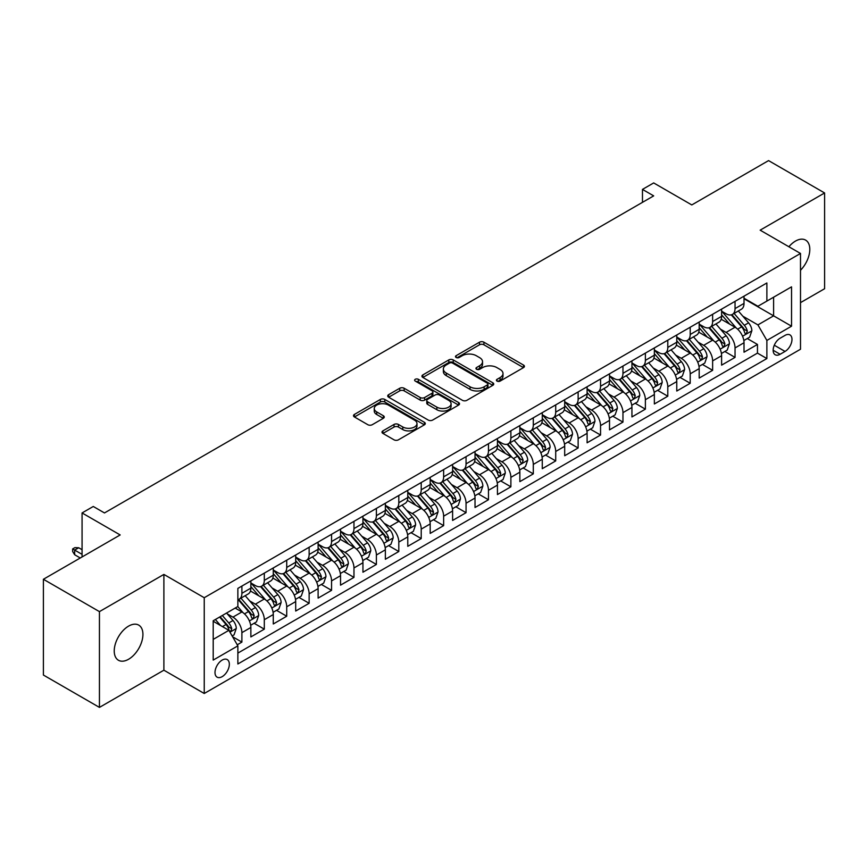 <?xml version="1.0" encoding="UTF-8"?>
<svg xmlns="http://www.w3.org/2000/svg" width="868" height="868" viewBox="0 0 868 868"><rect width="100%" height="100%" fill="white"/><g stroke="black" fill="none" stroke-linecap="round" stroke-linejoin="round"><path stroke-width="1.3" d="M497.049 381.106A2.181 1.259 0 0 0 500.131 381.106L523.512 367.609A3.114 1.801 0 0 0 524.424 366.339A3.114 1.801 0 0 0 523.512 365.07L483.91 342.198A3.114 1.801 0 0 0 479.505 342.198L456.123 355.696A2.181 1.259 0 0 0 455.494 356.585A2.181 1.259 0 0 0 456.123 357.475A2.181 1.259 0 0 0 459.205 357.475L462.232 355.728A9.96 5.75 0 0 1 476.315 355.728L479.613 357.638A9.96 5.75 0 0 1 482.532 361.696A9.96 5.75 0 0 1 479.613 365.764L476.586 367.511A2.181 1.259 0 0 0 475.957 368.401A2.181 1.259 0 0 0 476.586 369.291A2.181 1.259 0 0 0 479.668 369.291L482.695 367.544A9.96 5.75 0 0 1 496.778 367.544L500.076 369.453A9.96 5.75 0 0 1 502.995 373.511A9.96 5.75 0 0 1 500.076 377.58L497.049 379.327A2.181 1.259 0 0 0 496.409 380.217A2.181 1.259 0 0 0 497.049 381.106L497.049 379.327M128.583 659.257A20.29 11.718 120 0 0 141.831 641.376A20.29 11.718 120 0 0 138.728 625.112A20.29 11.718 120 0 0 128.583 626.121A20.29 11.718 120 0 0 115.325 644.002A20.29 11.718 120 0 0 118.439 660.255A20.29 11.718 120 0 0 128.583 659.257M800.502 270.263A20.29 11.718 120 0 0 805.602 240.1A20.29 11.718 120 0 0 795.457 241.098A20.29 11.718 120 0 0 788.882 246.751M222.165 676.66A10.145 5.859 120 0 0 228.794 667.72A10.145 5.859 120 0 0 227.242 659.593A10.145 5.859 120 0 0 222.165 660.092A10.145 5.859 120 0 0 215.546 669.033A10.145 5.859 120 0 0 217.098 677.159A10.145 5.859 120 0 0 222.165 676.66M382.907 430.875A3.114 1.801 0 0 0 381.996 432.145A3.114 1.801 0 0 0 382.907 433.414L394.029 439.826A3.114 1.801 0 0 0 398.423 439.826L424.387 424.832A3.114 1.801 0 0 0 425.298 423.562A3.114 1.801 0 0 0 424.387 422.293L384.784 399.432A3.114 1.801 0 0 0 380.379 399.432L354.415 414.416A3.114 1.801 0 0 0 353.504 415.685A3.114 1.801 0 0 0 354.415 416.955L367.837 424.712A3.114 1.801 0 0 0 372.242 424.712L383.352 418.289A3.114 1.801 0 0 0 384.264 417.02A3.114 1.801 0 0 0 383.352 415.75L376.701 411.909A8.322 4.807 0 0 1 374.26 408.513A8.322 4.807 0 0 1 379.392 404.076A8.322 4.807 0 0 1 388.473 405.117L414.546 420.166A8.322 4.807 0 0 1 416.976 423.562A8.322 4.807 0 0 1 411.844 428A8.322 4.807 0 0 1 402.774 426.958L398.423 424.452A3.114 1.801 0 0 0 394.029 424.452L382.907 430.875L382.907 433.414M800.502 302.639L824.6 288.729L824.6 192.956L768.56 160.602L691.785 204.935L653.68 182.931L642.472 189.398L653.68 195.875L104.485 512.945L93.277 506.478L82.069 512.945L82.069 556.941M99.44 611.625L99.44 707.398L163.889 670.194L163.889 574.421L99.44 611.625L43.4 579.271L120.175 534.948L82.069 512.945M163.889 574.421L204.24 597.716L800.502 253.456L800.502 349.229L204.24 693.489L204.24 597.716M824.6 192.956L760.151 230.161L800.502 253.456M462.449 400.322A3.114 1.801 0 0 0 466.854 400.322L492.818 385.327A3.114 1.801 0 0 0 493.729 384.057A3.114 1.801 0 0 0 492.818 382.788L453.215 359.927A3.114 1.801 0 0 0 448.81 359.927L422.846 374.911A3.114 1.801 0 0 0 421.935 376.18A3.114 1.801 0 0 0 422.846 377.45L462.449 400.322M416.13 381.573A2.181 1.259 0 0 1 418.333 381.887L458.564 405.106L432.644 420.069A3.114 1.801 0 0 1 428.239 420.069L388.636 397.208L388.636 394.669A3.114 1.801 0 0 0 387.725 395.938A3.114 1.801 0 0 0 388.636 397.208M388.636 394.669L399.747 388.246A3.114 1.801 0 0 1 404.141 388.246L420.21 397.522A3.114 1.801 0 0 0 424.604 397.522L431.982 393.269A3.114 1.801 0 0 0 432.893 392A3.114 1.801 0 0 0 431.982 390.73L415.251 381.074A2.181 1.259 0 0 1 414.622 380.184A2.181 1.259 0 0 1 415.967 379.023A2.181 1.259 0 0 1 418.333 379.294L458.597 402.546A3.114 1.801 0 0 1 459.508 403.815A3.114 1.801 0 0 1 458.597 405.085L458.597 402.546M99.44 707.398L43.4 675.044L43.4 579.271M237.246 644.794L241.89 642.103L232.591 636.732M227.297 613.882L232.928 617.126A12.684 7.324 60 0 1 241.89 632.653L250.863 627.477L250.863 636.928L264.306 629.159L254.107 623.278M249.713 600.938L255.344 604.182A12.684 7.324 60 0 1 264.306 619.719L273.279 614.533L273.279 623.984L286.722 616.226L276.523 610.334M272.129 587.994L277.76 591.238A12.684 7.324 60 0 1 286.722 606.775L295.695 601.6L295.695 611.039L309.138 603.282L298.939 597.39M294.545 575.05L300.176 578.305A12.684 7.324 60 0 1 309.138 593.831L318.111 588.656L318.111 598.106L331.554 590.338L321.355 584.446M316.961 562.106L322.592 565.361A12.684 7.324 60 0 1 331.554 580.887L340.527 575.712L340.527 585.162L353.97 577.394L343.771 571.502M339.377 549.173L345.008 552.417A12.684 7.324 60 0 1 353.97 567.943L362.943 562.768L362.943 572.218L376.386 564.45L366.188 558.569M361.793 536.229L367.424 539.473A12.684 7.324 60 0 1 376.386 555.01L385.359 549.835L385.359 559.274L398.803 551.516L388.604 545.625M384.209 523.285L389.841 526.529A12.684 7.324 60 0 1 398.803 542.066L407.776 536.891L407.776 546.33L421.219 538.572L411.02 532.681M406.625 510.341L412.257 513.596A12.684 7.324 60 0 1 421.219 529.122L430.192 523.947L430.192 533.397L443.635 525.628L433.436 519.737M429.042 497.397L434.673 500.652A12.684 7.324 60 0 1 443.635 516.178L452.608 511.002L452.608 520.453L466.051 512.684L455.852 506.793M451.458 484.463L457.089 487.707A12.684 7.324 60 0 1 466.051 503.234L475.024 498.058L475.024 507.509L488.467 499.74L478.268 493.859M473.874 471.519L479.505 474.763A12.684 7.324 60 0 1 488.467 490.301L497.44 485.125L497.44 494.565L510.883 486.807L500.684 480.915M496.29 458.575L501.921 461.83A12.684 7.324 60 0 1 510.883 477.357L519.856 472.181L519.856 481.631L533.299 473.863L523.1 467.971M518.706 445.631L524.337 448.886A12.684 7.324 60 0 1 533.299 464.413L542.272 459.237L542.272 468.687L555.715 460.919L545.516 455.027M541.122 432.687L546.753 435.942A12.684 7.324 60 0 1 555.715 451.469L564.688 446.293L564.688 455.743L578.131 447.975L567.932 442.094M563.538 419.754L569.169 422.998A12.684 7.324 60 0 1 578.131 438.535L587.104 433.349L587.104 442.799L600.548 435.031L590.349 429.15M585.954 406.81L591.585 410.054A12.684 7.324 60 0 1 600.548 425.591L609.52 420.416L609.52 429.855L622.964 422.098L612.765 416.206M608.37 393.866L614.001 397.121A12.684 7.324 60 0 1 622.964 412.647L631.937 407.472L631.937 416.922L645.38 409.154L635.181 403.262M630.786 380.922L636.418 384.177A12.684 7.324 60 0 1 645.38 399.703L654.353 394.528L654.353 403.978L667.796 396.209L657.597 390.318M653.203 367.978L658.834 371.233A12.684 7.324 60 0 1 667.796 386.759L676.769 381.584L676.769 391.034L690.212 383.265L680.013 377.385M675.619 355.045L681.25 358.289A12.684 7.324 60 0 1 690.212 373.826L699.185 368.64L699.185 378.09L712.628 370.321L702.429 364.441M698.035 342.101L703.666 345.345A12.684 7.324 60 0 1 712.628 360.882L721.601 355.706L721.601 365.146L735.044 357.388L735.044 347.938A12.684 7.324 -120 0 0 726.082 332.411L720.451 329.156M724.845 351.497L735.044 357.388M250.863 627.477A12.684 7.324 -120 0 0 241.89 611.951L235.174 608.067M273.279 614.533A12.684 7.324 -120 0 0 264.306 599.007L250.451 591M295.695 601.6A12.684 7.324 -120 0 0 286.722 586.063L272.867 578.066M318.111 588.656A12.684 7.324 -120 0 0 309.138 573.13L295.283 565.122M340.527 575.712A12.684 7.324 -120 0 0 331.554 560.185L317.699 552.178M362.943 562.768A12.684 7.324 -120 0 0 353.97 547.241L340.115 539.234M385.359 549.835A12.684 7.324 -120 0 0 376.386 534.297L362.531 526.29M407.776 536.891A12.684 7.324 -120 0 0 398.803 521.353L384.947 513.357M430.192 523.947A12.684 7.324 -120 0 0 421.219 508.42L407.363 500.413M452.608 511.002A12.684 7.324 -120 0 0 443.635 495.476L429.779 487.469M475.024 498.058A12.684 7.324 -120 0 0 466.051 482.532L452.195 474.525M497.44 485.125A12.684 7.324 -120 0 0 488.467 469.588L474.612 461.592M519.856 472.181A12.684 7.324 -120 0 0 510.883 456.644L497.028 448.647M542.272 459.237A12.684 7.324 -120 0 0 533.299 443.711L519.444 435.703M564.688 446.293A12.684 7.324 -120 0 0 555.715 430.767L541.86 422.759M587.104 433.349A12.684 7.324 -120 0 0 578.131 417.823L564.276 409.815M609.52 420.416A12.684 7.324 -120 0 0 600.548 404.879L586.692 396.882M631.937 407.472A12.684 7.324 -120 0 0 622.964 391.935L609.108 383.938M654.353 394.528A12.684 7.324 -120 0 0 645.38 379.001L631.524 370.994M676.769 381.584A12.684 7.324 -120 0 0 667.796 366.057L653.94 358.05M699.185 368.64A12.684 7.324 -120 0 0 690.212 353.113L676.356 345.106M721.601 355.706A12.684 7.324 -120 0 0 712.628 340.169L698.773 332.173M785.041 335.384L780.104 338.227A9.83 5.675 120 0 0 773.681 346.896A9.83 5.675 120 0 0 775.189 354.762A9.83 5.675 120 0 0 780.104 354.274L785.041 351.431A9.83 5.675 120 0 0 791.453 342.773A9.83 5.675 120 0 0 789.945 334.896A9.83 5.675 120 0 0 785.041 335.384M213.202 639.39L228.892 630.331L237.865 645.857L237.865 663.977L766.878 358.549L766.878 340.43L757.916 324.903L742.867 316.212M237.865 645.857L213.202 660.092L213.202 620.75L237.865 606.515L237.865 588.395L766.878 282.968L766.878 301.087L791.54 286.852L791.54 326.194L766.878 340.43M250.863 582.96L255.344 585.553A12.684 7.324 60 0 0 261.68 586.171L270.653 580.996A12.684 7.324 -120 0 0 273.279 575.191L273.279 567.943M273.279 570.016L277.76 572.609A12.684 7.324 60 0 0 284.096 573.238L293.069 568.063A12.684 7.324 -120 0 0 295.695 562.258L295.695 555.01M295.695 557.072L300.176 559.665A12.684 7.324 60 0 0 306.512 560.294L315.485 555.119A12.684 7.324 -120 0 0 318.111 549.314L318.111 542.066M318.111 544.138L322.592 546.721A12.684 7.324 60 0 0 328.929 547.35L337.902 542.174A12.684 7.324 -120 0 0 340.527 536.37L340.527 529.122M340.527 531.194L345.008 533.777A12.684 7.324 60 0 0 351.345 534.406L360.318 529.23A12.684 7.324 -120 0 0 362.943 523.426L362.943 516.178M362.943 518.25L367.424 520.843A12.684 7.324 60 0 0 373.761 521.473L382.734 516.286A12.684 7.324 -120 0 0 385.359 510.482L385.359 503.234M385.359 505.306L389.841 507.899A12.684 7.324 60 0 0 396.177 508.529L405.15 503.353A12.684 7.324 -120 0 0 407.776 497.548L407.776 490.301M407.776 492.362L412.257 494.955A12.684 7.324 60 0 0 418.593 495.585L427.566 490.409A12.684 7.324 -120 0 0 430.192 484.604L430.192 477.357M430.192 479.429L434.673 482.011A12.684 7.324 60 0 0 441.009 482.641L449.982 477.465A12.684 7.324 -120 0 0 452.608 471.66L452.608 464.413M452.608 466.485L457.089 469.067A12.684 7.324 60 0 0 463.425 469.696L472.398 464.521A12.684 7.324 -120 0 0 475.024 458.716L475.024 451.469M475.024 453.541L479.505 456.134A12.684 7.324 60 0 0 485.841 456.763L494.814 451.577A12.684 7.324 -120 0 0 497.44 445.772L497.44 438.524M497.44 440.597L501.921 443.19A12.684 7.324 60 0 0 508.257 443.819L517.23 438.644A12.684 7.324 -120 0 0 519.856 432.839L519.856 425.591M519.856 427.664L524.337 430.246A12.684 7.324 60 0 0 530.673 430.875L539.646 425.7A12.684 7.324 -120 0 0 542.272 419.895L542.272 412.647M542.272 414.72L546.753 417.302A12.684 7.324 60 0 0 553.09 417.931L562.063 412.756A12.684 7.324 -120 0 0 564.688 406.951L564.688 399.703M564.688 401.776L569.169 404.358A12.684 7.324 60 0 0 575.506 404.987L584.479 399.812A12.684 7.324 -120 0 0 587.104 394.007L587.104 386.759M587.104 388.831L591.585 391.425A12.684 7.324 60 0 0 597.922 392.054L606.895 386.868A12.684 7.324 -120 0 0 609.52 381.063L609.52 373.815M609.52 375.887L614.001 378.481A12.684 7.324 60 0 0 620.338 379.11L629.311 373.934A12.684 7.324 -120 0 0 631.937 368.13L631.937 360.882M631.937 362.954L636.418 365.536A12.684 7.324 60 0 0 642.754 366.166L651.727 360.99A12.684 7.324 -120 0 0 654.353 355.186L654.353 347.938M654.353 350.01L658.834 352.592A12.684 7.324 60 0 0 665.17 353.222L674.143 348.046A12.684 7.324 -120 0 0 676.769 342.242L676.769 334.994M676.769 337.066L681.25 339.659A12.684 7.324 60 0 0 687.586 340.278L696.559 335.102A12.684 7.324 -120 0 0 699.185 329.298L699.185 322.05M699.185 324.122L703.666 326.715A12.684 7.324 60 0 0 710.002 327.344L718.975 322.169A12.684 7.324 -120 0 0 721.601 316.353L721.601 309.116M237.865 653.105L757.46 353.113L757.46 344.444L744.017 352.213L744.017 342.762A12.684 7.324 -120 0 0 735.044 327.225L721.189 319.229M721.601 311.178L726.082 313.771A12.684 7.324 -120 0 0 732.418 314.4A12.684 7.324 -120 0 0 735.044 308.596L735.044 301.348M732.418 314.4L741.391 309.225A12.684 7.324 -120 0 0 744.017 303.42L744.017 296.172M241.89 586.063L241.89 593.311A12.684 7.324 60 0 1 239.264 599.115A12.684 7.324 60 0 1 237.865 599.636M239.264 599.115L248.237 593.94A12.684 7.324 -120 0 0 250.863 588.135L250.863 580.887M264.306 573.119L264.306 580.366A12.684 7.324 60 0 1 261.68 586.171M286.722 560.185L286.722 567.433A12.684 7.324 60 0 1 284.096 573.238M309.138 547.241L309.138 554.489A12.684 7.324 60 0 1 306.512 560.294M331.554 534.297L331.554 541.545A12.684 7.324 60 0 1 328.929 547.35M353.97 521.353L353.97 528.601A12.684 7.324 60 0 1 351.345 534.406M376.386 508.42L376.386 515.657A12.684 7.324 60 0 1 373.761 521.473M398.803 495.476L398.803 502.724A12.684 7.324 60 0 1 396.177 508.529M421.219 482.532L421.219 489.78A12.684 7.324 60 0 1 418.593 495.585M443.635 469.588L443.635 476.836A12.684 7.324 60 0 1 441.009 482.641M466.051 456.644L466.051 463.892A12.684 7.324 60 0 1 463.425 469.696M488.467 443.711L488.467 450.959A12.684 7.324 60 0 1 485.841 456.763M510.883 430.767L510.883 438.014A12.684 7.324 60 0 1 508.257 443.819M533.299 417.823L533.299 425.07A12.684 7.324 60 0 1 530.673 430.875M555.715 404.879L555.715 412.126A12.684 7.324 60 0 1 553.09 417.931M578.131 391.935L578.131 399.182A12.684 7.324 60 0 1 575.506 404.987M600.548 379.001L600.548 386.249A12.684 7.324 60 0 1 597.922 392.054M622.964 366.057L622.964 373.305A12.684 7.324 60 0 1 620.338 379.11M645.38 353.113L645.38 360.361A12.684 7.324 60 0 1 642.754 366.166M667.796 340.169L667.796 347.417A12.684 7.324 60 0 1 665.17 353.222M690.212 327.225L690.212 334.473A12.684 7.324 60 0 1 687.586 340.278M712.628 314.292L712.628 321.54A12.684 7.324 60 0 1 710.002 327.344M712.628 360.882L712.628 370.321M690.212 373.826L690.212 383.265M667.796 386.759L667.796 396.209M645.38 399.703L645.38 409.154M622.964 412.647L622.964 422.098M600.548 425.591L600.548 435.031M578.131 438.535L578.131 447.975M555.715 451.469L555.715 460.919M533.299 464.413L533.299 473.863M510.883 477.357L510.883 486.807M488.467 490.301L488.467 499.74M466.051 503.234L466.051 512.684M443.635 516.178L443.635 525.628M421.219 529.122L421.219 538.572M398.803 542.066L398.803 551.516M376.386 555.01L376.386 564.45M353.97 567.943L353.97 577.394M331.554 580.887L331.554 590.338M309.138 593.831L309.138 603.282M286.722 606.775L286.722 616.226M264.306 619.719L264.306 629.159M241.89 632.653L241.89 642.103M228.892 630.331L213.202 621.271M757.916 324.903L773.605 315.844L773.605 297.203L791.54 286.852M744.017 298.755L791.54 326.194M744.017 298.245L757.916 306.263L766.878 301.087M163.889 670.194L204.24 693.489M642.472 189.398L642.472 202.342M747.261 338.553L757.46 344.444M757.46 353.113L766.878 358.549M497.917 381.41L500.076 380.173A9.96 5.75 0 0 0 502.995 376.104L502.995 373.511M482.532 361.696L482.532 364.289A9.96 5.75 0 0 1 479.613 368.358L477.465 369.594M523.469 367.631L483.91 344.791A3.114 1.801 0 0 0 479.505 344.791L457.002 357.79M492.774 385.349L453.215 362.509A3.114 1.801 0 0 0 448.81 362.509L422.89 377.471M487.317 384.947A2.181 1.259 0 0 0 487.957 384.057A2.181 1.259 0 0 0 487.317 383.168L452.553 363.095A2.181 1.259 0 0 0 449.472 363.095L446.282 364.94A9.96 5.75 0 0 0 443.364 369.009A9.96 5.75 0 0 0 446.282 373.066L470.044 386.792A9.96 5.75 0 0 0 484.127 386.792L487.317 384.947L487.317 387.54A2.181 1.259 0 0 0 487.957 386.651L487.957 384.057M443.364 369.009L443.364 371.591A9.96 5.75 0 0 0 446.282 375.66L446.282 373.066M487.317 387.54L484.127 389.374A9.96 5.75 0 0 1 470.044 389.374L446.282 375.66M388.68 397.229L399.747 390.839L399.747 388.246M432.893 392L432.893 394.582A3.114 1.801 0 0 1 431.982 395.851L424.604 400.115A3.114 1.801 0 0 1 420.21 400.115L404.141 390.839A3.114 1.801 0 0 0 399.747 390.839M436.875 407.146A8.322 4.807 0 0 0 445.946 408.188A8.322 4.807 0 0 0 451.089 403.75A8.322 4.807 0 0 0 448.647 400.354L439.458 395.048A3.114 1.801 0 0 0 435.063 395.048L427.685 399.302A3.114 1.801 0 0 0 426.774 400.571A3.114 1.801 0 0 0 427.685 401.841L436.875 407.146L436.875 409.739A8.322 4.807 0 0 0 445.946 410.781A8.322 4.807 0 0 0 451.089 406.332L451.089 403.75M426.774 400.571L426.774 403.164A3.114 1.801 0 0 0 427.685 404.434L427.685 401.841M436.875 409.739L427.685 404.434M416.976 423.562L416.976 426.155A8.322 4.807 0 0 1 411.844 430.593A8.322 4.807 0 0 1 402.774 429.551L398.423 427.045A3.114 1.801 0 0 0 394.029 427.045L382.951 433.436M374.26 408.513L374.26 411.096A8.322 4.807 0 0 0 376.701 414.503L376.701 411.909M383.309 418.322L376.701 414.503M424.344 424.864L384.784 402.014A3.114 1.801 0 0 0 380.379 402.014L354.459 416.987M743.822 340.538L749.616 337.196L751.862 330.719A8.398 4.85 -120 0 0 748.585 322.842L738.342 310.983M736.292 328.05L724.151 313.988A24.25 13.996 -120 0 0 721.601 311.319M729.63 324.1L722.838 316.234A20.127 11.62 -120 0 0 721.601 314.889M731.279 314.856L741.641 326.845A8.398 4.85 60 0 1 744.635 332.639L745.243 333.627L746.382 333.475L747.326 331.088A8.398 4.85 -120 0 0 744.332 325.294L734.089 313.435M731.887 314.661L743.019 327.551A4.275 2.474 60 0 1 744.093 329.222L747.326 331.088M721.406 353.482L727.2 350.14L729.445 343.663A8.398 4.85 -120 0 0 726.169 335.775L715.926 323.916M713.876 340.994L701.735 326.932A24.25 13.996 -120 0 0 699.185 324.263M707.214 337.044L700.422 329.178A20.127 11.62 -120 0 0 699.185 327.822M708.863 327.8L719.225 339.789A8.398 4.85 60 0 1 722.219 345.572L722.827 346.571L723.966 346.408L724.91 344.021A8.398 4.85 -120 0 0 721.916 338.238L711.673 326.379M709.471 327.605L720.603 340.484A4.275 2.474 60 0 1 721.677 342.166L724.91 344.021M698.99 366.426L704.783 363.084L707.029 356.607A8.398 4.85 -120 0 0 703.753 348.719L693.51 336.86M691.46 353.938L679.318 339.865A24.25 13.996 -120 0 0 676.769 337.207M684.798 349.988L678.006 342.122A20.127 11.62 -120 0 0 676.769 340.766M686.447 340.733L696.809 352.733A8.398 4.85 60 0 1 699.803 358.517L700.411 359.515L701.55 359.352L702.494 356.965A8.398 4.85 -120 0 0 699.5 351.182L689.257 339.323M687.055 340.538L698.187 353.428A4.275 2.474 60 0 1 699.261 355.099L702.494 356.965M676.573 379.37L682.367 376.018L684.613 369.551A8.398 4.85 -120 0 0 681.337 361.663L671.094 349.804M669.044 366.871L656.902 352.809A24.25 13.996 -120 0 0 654.353 350.151M662.382 362.933L655.59 355.066A20.127 11.62 -120 0 0 654.353 353.71M664.031 353.677L674.393 365.678A8.398 4.85 60 0 1 677.387 371.461L677.995 372.459L679.134 372.296L680.078 369.909A8.398 4.85 -120 0 0 677.083 364.126L666.841 352.267M664.638 353.482L675.771 366.372A4.275 2.474 60 0 1 676.845 368.043L680.078 369.909M654.157 392.303L659.951 388.962L662.197 382.495A8.398 4.85 -120 0 0 658.92 374.607L648.678 362.748M646.627 379.815L634.486 365.754A24.25 13.996 -120 0 0 631.937 363.084M639.966 375.866L633.173 368.01A20.127 11.62 -120 0 0 631.937 366.654M641.615 366.621L651.976 378.611A8.398 4.85 60 0 1 654.971 384.405L655.579 385.403L656.718 385.24L657.662 382.853A8.398 4.85 -120 0 0 654.667 377.059L644.425 365.2M642.222 366.426L653.354 379.316A4.275 2.474 60 0 1 654.429 380.987L657.662 382.853M631.741 405.248L637.535 401.906L639.781 395.428A8.398 4.85 -120 0 0 636.504 387.54L626.262 375.692M624.211 392.759L612.07 378.698A24.25 13.996 -120 0 0 609.52 376.028M617.549 388.81L610.757 380.944A20.127 11.62 -120 0 0 609.52 379.598M619.199 379.566L629.56 391.555A8.398 4.85 60 0 1 632.555 397.349L633.163 398.336L634.302 398.184L635.246 395.786A8.398 4.85 -120 0 0 632.251 390.003L622.009 378.144M619.806 379.37L630.938 392.26A4.275 2.474 60 0 1 632.012 393.931L635.246 395.786M609.325 418.192L615.119 414.85L617.365 408.372A8.398 4.85 -120 0 0 614.088 400.484L603.846 388.625M601.795 405.703L589.654 391.642A24.25 13.996 -120 0 0 587.104 388.972M595.133 401.754L588.341 393.888A20.127 11.62 -120 0 0 587.104 392.531M596.783 392.51L607.144 404.499A8.398 4.85 60 0 1 610.139 410.282L610.746 411.28L611.886 411.117L612.83 408.73A8.398 4.85 -120 0 0 609.835 402.947L599.593 391.088M597.39 392.314L608.522 405.193A4.275 2.474 60 0 1 609.596 406.875L612.83 408.73M586.909 431.136L592.703 427.783L594.949 421.316A8.398 4.85 -120 0 0 591.672 413.428L581.43 401.569M579.379 418.647L567.238 404.575A24.25 13.996 -120 0 0 564.688 401.917M572.717 414.698L565.925 406.832A20.127 11.62 -120 0 0 564.688 405.475M574.366 405.443L584.728 417.443A8.398 4.85 60 0 1 587.723 423.226L588.33 424.224L589.47 424.061L590.414 421.674A8.398 4.85 -120 0 0 587.419 415.891L577.177 404.032M574.974 405.248L586.106 418.137A4.275 2.474 60 0 1 587.18 419.808L590.414 421.674M564.493 444.08L570.287 440.727L572.533 434.26A8.398 4.85 -120 0 0 569.256 426.372L559.014 414.513M556.963 431.58L544.822 417.519A24.25 13.996 -120 0 0 542.272 414.861M550.301 427.642L543.509 419.776A20.127 11.62 -120 0 0 542.272 418.419M551.95 418.387L562.312 430.387A8.398 4.85 60 0 1 565.307 436.17L565.914 437.168L567.054 437.005L567.997 434.618A8.398 4.85 -120 0 0 565.003 428.825L554.76 416.976M552.558 418.192L563.69 431.081A4.275 2.474 60 0 1 564.764 432.752L567.997 434.618M542.077 457.013L547.871 453.671L550.117 447.204A8.398 4.85 -120 0 0 546.84 439.316L536.598 427.457M534.547 444.524L522.406 430.463A24.25 13.996 -120 0 0 519.856 427.794M527.885 440.575L521.093 432.709A20.127 11.62 -120 0 0 519.856 431.363M529.534 431.331L539.896 443.32A8.398 4.85 60 0 1 542.891 449.114L543.498 450.112L544.637 449.95L545.581 447.562A8.398 4.85 -120 0 0 542.587 441.769L532.344 429.91M530.142 431.136L541.274 444.025A4.275 2.474 60 0 1 542.348 445.696L545.581 447.562M519.661 469.957L525.455 466.615L527.701 460.138A8.398 4.85 -120 0 0 524.424 452.25L514.181 440.401M512.131 457.469L499.99 443.407A24.25 13.996 -120 0 0 497.44 440.738M505.469 453.519L498.677 445.653A20.127 11.62 -120 0 0 497.44 444.308M507.118 444.275L517.48 456.264A8.398 4.85 60 0 1 520.474 462.058L521.082 463.045L522.221 462.894L523.165 460.496A8.398 4.85 -120 0 0 520.171 454.713L509.928 442.854M507.726 444.08L518.858 456.969A4.275 2.474 60 0 1 519.943 458.64L523.165 460.496M497.245 482.901L503.039 479.559L505.284 473.082A8.398 4.85 -120 0 0 502.008 465.194L491.765 453.335M489.715 470.413L477.574 456.351A24.25 13.996 -120 0 0 475.024 453.682M483.053 466.463L476.261 458.597A20.127 11.62 -120 0 0 475.024 457.241M484.702 457.219L495.064 469.208A8.398 4.85 60 0 1 498.058 474.991L498.666 475.989L499.805 475.827L500.749 473.44A8.398 4.85 -120 0 0 497.755 467.657L487.512 455.798M485.31 457.013L496.442 469.903A4.275 2.474 60 0 1 497.527 471.584L500.749 473.44M474.829 495.845L480.622 492.492L482.868 486.026A8.398 4.85 -120 0 0 479.592 478.138L469.349 466.279M467.299 483.357L455.157 469.284A24.25 13.996 -120 0 0 452.608 466.626M460.637 479.407L453.845 471.541A20.127 11.62 -120 0 0 452.608 470.185M462.286 470.152L472.648 482.152A8.398 4.85 60 0 1 475.642 487.935L476.25 488.934L477.389 488.771L478.333 486.384A8.398 4.85 -120 0 0 475.339 480.601L465.096 468.742M462.894 469.957L474.026 482.847A4.275 2.474 60 0 1 475.111 484.518L478.333 486.384M452.412 508.778L458.206 505.436L460.452 498.97A8.398 4.85 -120 0 0 457.176 491.082L446.933 479.223M444.883 496.29L432.741 482.228A24.25 13.996 -120 0 0 430.192 479.559M438.221 492.351L431.429 484.485A20.127 11.62 -120 0 0 430.192 483.129M439.87 483.096L450.232 495.096A8.398 4.85 60 0 1 453.226 500.879L453.834 501.878L454.973 501.715L455.917 499.328A8.398 4.85 -120 0 0 452.922 493.534L442.68 481.686M440.477 482.901L451.61 495.791A4.275 2.474 60 0 1 452.695 497.462L455.917 499.328M429.996 521.722L435.79 518.38L438.036 511.914A8.398 4.85 -120 0 0 434.759 504.026L424.517 492.167M422.466 509.234L410.325 495.172A24.25 13.996 -120 0 0 407.776 492.503M415.805 505.284L409.012 497.418A20.127 11.62 -120 0 0 407.776 496.073M417.454 496.04L427.815 508.03A8.398 4.85 60 0 1 430.81 513.823L431.418 514.822L432.557 514.659L433.501 512.272A8.398 4.85 -120 0 0 430.506 506.478L420.264 494.619M418.061 495.845L429.193 508.735A4.275 2.474 60 0 1 430.278 510.406L433.501 512.272M407.58 534.666L413.374 531.324L415.62 524.847A8.398 4.85 -120 0 0 412.343 516.959L402.101 505.1M400.05 522.178L387.909 508.116A24.25 13.996 -120 0 0 385.359 505.447M393.388 518.229L386.596 510.362A20.127 11.62 -120 0 0 385.359 509.017M395.038 508.984L405.399 520.974A8.398 4.85 60 0 1 408.394 526.767L409.002 527.755L410.141 527.603L411.085 525.205A8.398 4.85 -120 0 0 408.09 519.422L397.848 507.563M395.645 508.789L406.777 521.668A4.275 2.474 60 0 1 407.862 523.35L411.085 525.205M385.164 547.61L390.958 544.269L393.204 537.791A8.398 4.85 -120 0 0 389.927 529.903L379.685 518.044M377.634 535.122L365.493 521.06A24.25 13.996 -120 0 0 362.943 518.391M370.972 531.173L364.18 523.306A20.127 11.62 -120 0 0 362.943 521.95M372.622 521.928L382.983 533.918A8.398 4.85 60 0 1 385.978 539.701L386.586 540.699L387.725 540.536L388.669 538.149A8.398 4.85 -120 0 0 385.674 532.366L375.432 520.507M373.229 521.722L384.361 534.612A4.275 2.474 60 0 1 385.446 536.294L388.669 538.149M362.748 560.554L368.542 557.202L370.788 550.735A8.398 4.85 -120 0 0 367.511 542.847L357.269 530.988M355.218 548.055L343.077 533.994A24.25 13.996 -120 0 0 340.527 531.335M348.556 544.117L341.764 536.25A20.127 11.62 -120 0 0 340.527 534.894M350.205 534.862L360.567 546.862A8.398 4.85 60 0 1 363.562 552.645L364.169 553.643L365.309 553.48L366.253 551.093A8.398 4.85 -120 0 0 363.258 545.31L353.016 533.451M350.813 534.666L361.945 547.556A4.275 2.474 60 0 1 363.03 549.227L366.253 551.093M340.332 573.488L346.126 570.146L348.372 563.679A8.398 4.85 -120 0 0 345.095 555.791L334.853 543.932M332.802 560.999L320.661 546.938A24.25 13.996 -120 0 0 318.111 544.269M326.14 557.061L319.348 549.194A20.127 11.62 -120 0 0 318.111 547.838M327.789 547.806L338.151 559.806A8.398 4.85 60 0 1 341.146 565.589L341.753 566.587L342.893 566.424L343.836 564.037A8.398 4.85 -120 0 0 340.842 558.243L330.599 546.384M328.397 547.61L339.529 560.5A4.275 2.474 60 0 1 340.614 562.171L343.836 564.037M317.916 586.432L323.71 583.09L325.956 576.623A8.398 4.85 -120 0 0 322.679 568.735L312.437 556.876M310.386 573.943L298.245 559.882A24.25 13.996 -120 0 0 295.695 557.213M303.724 569.994L296.932 562.128A20.127 11.62 -120 0 0 295.695 560.782M305.373 560.75L315.735 572.739A8.398 4.85 60 0 1 318.73 578.533L319.337 579.52L320.476 579.368L321.42 576.981A8.398 4.85 -120 0 0 318.426 571.187L308.183 559.328M305.981 560.554L317.113 573.444A4.275 2.474 60 0 1 318.198 575.115L321.42 576.981M295.5 599.376L301.294 596.034L303.54 589.556A8.398 4.85 -120 0 0 300.263 581.668L290.021 569.809M287.97 586.887L275.829 572.826A24.25 13.996 -120 0 0 273.279 570.157M281.308 582.938L274.516 575.072A20.127 11.62 -120 0 0 273.279 573.726M282.957 573.694L293.319 585.683A8.398 4.85 60 0 1 296.314 591.466L296.921 592.464L298.06 592.312L299.004 589.914A8.398 4.85 -120 0 0 296.01 584.131L285.767 572.272M283.565 573.498L294.697 586.377A4.275 2.474 60 0 1 295.782 588.059L299.004 589.914M273.084 612.32L278.878 608.978L281.124 602.5A8.398 4.85 -120 0 0 277.847 594.613L267.604 582.754M265.554 599.831L253.413 585.77A24.25 13.996 -120 0 0 250.863 583.101M258.892 595.882L252.1 588.016A20.127 11.62 -120 0 0 250.863 586.659M260.541 586.627L270.903 598.627A8.398 4.85 60 0 1 273.897 604.41L274.505 605.408L275.644 605.246L276.588 602.859A8.398 4.85 -120 0 0 273.594 597.075L263.351 585.216M261.149 586.432L272.281 599.321A4.275 2.474 60 0 1 273.366 601.003L276.588 602.859M250.668 625.264L256.461 621.911L258.707 615.445A8.398 4.85 -120 0 0 255.431 607.557L245.188 595.698M243.138 612.765L237.778 606.558M236.476 608.826L235.608 607.817M238.125 599.571L248.487 611.571A8.398 4.85 60 0 1 251.481 617.354L252.089 618.352L253.228 618.19L254.172 615.803A8.398 4.85 -120 0 0 251.177 610.02L240.935 598.16M238.733 599.376L249.865 612.265A4.275 2.474 60 0 1 250.95 613.936L254.172 615.803M232.147 635.962L234.045 634.855L236.291 628.389A8.398 4.85 -120 0 0 233.015 620.501L226.57 613.036M220.548 625.513L215.362 619.502M214.06 621.77L213.202 620.772M219.626 617.039L226.071 624.504A8.398 4.85 60 0 1 229.065 630.298L229.673 631.296L230.812 631.134L231.756 628.747A8.398 4.85 -120 0 0 228.761 622.953L222.306 615.488M220.136 616.747L227.449 625.21A4.275 2.474 60 0 1 228.534 626.88L231.756 628.747M74.67 554.75L72.652 551.516L72.652 548.923L74.898 547.632L78.706 547.762L74.67 550.084L74.67 554.75L80.268 557.983M72.652 548.923L82.069 554.359M78.706 547.762L82.069 549.704M232.928 617.126L241.89 611.951M255.344 604.182L264.306 599.007M277.76 591.238L286.722 586.063M300.176 578.305L309.138 573.13M322.592 565.361L331.554 560.185M345.008 552.417L353.97 547.241M367.424 539.473L376.386 534.297M389.841 526.529L398.803 521.353M412.257 513.596L421.219 508.42M434.673 500.652L443.635 495.476M457.089 487.707L466.051 482.532M479.505 474.763L488.467 469.588M501.921 461.83L510.883 456.644M524.337 448.886L533.299 443.711M546.753 435.942L555.715 430.767M569.169 422.998L578.131 417.823M591.585 410.054L600.548 404.879M614.001 397.121L622.964 391.935M636.418 384.177L645.38 379.001M658.834 371.233L667.796 366.057M681.25 358.289L690.212 353.113M703.666 345.345L712.628 340.169M726.082 332.411L735.044 327.225M735.044 308.596L744.017 303.42M241.89 593.311L250.863 588.135M264.306 580.366L273.279 575.191M286.722 567.433L295.695 562.258M309.138 554.489L318.111 549.314M331.554 541.545L340.527 536.37M353.97 528.601L362.943 523.426M376.386 515.657L385.359 510.482M398.803 502.724L407.776 497.548M421.219 489.78L430.192 484.604M443.635 476.836L452.608 471.66M466.051 463.892L475.024 458.716M488.467 450.959L497.44 445.772M510.883 438.014L519.856 432.839M533.299 425.07L542.272 419.895M555.715 412.126L564.688 406.951M578.131 399.182L587.104 394.007M600.548 386.249L609.52 381.063M622.964 373.305L631.937 368.13M645.38 360.361L654.353 355.186M667.796 347.417L676.769 342.242M690.212 334.473L699.185 329.298M712.628 321.54L721.601 316.353M735.044 347.938L744.017 342.762M774.289 345.225L785.041 351.431M773.16 350.271L780.104 354.274M500.076 380.173L500.076 377.58M476.586 369.291L476.586 367.511M479.613 368.358L479.613 365.764M456.123 357.475L456.123 355.696M479.505 344.791L479.505 342.198M483.91 344.791L483.91 342.198M523.512 367.609L523.512 365.07M422.846 377.45L422.846 374.911M448.81 362.509L448.81 359.927M453.215 362.509L453.215 359.927M492.818 385.327L492.818 382.788M470.044 389.374L470.044 386.792M484.127 389.374L484.127 386.792M404.141 390.839L404.141 388.246M420.21 400.115L420.21 397.522M424.604 400.115L424.604 397.522M431.982 395.851L431.982 393.269M418.333 381.887L418.333 379.294M394.029 427.045L394.029 424.452M398.423 427.045L398.423 424.452M402.774 429.551L402.774 426.958M383.352 418.289L383.352 415.75M354.415 416.955L354.415 414.416M380.379 402.014L380.379 399.432M384.784 402.014L384.784 399.432M424.387 424.832L424.387 422.293M742.541 336.231L751.807 330.882M724.151 313.988L725.301 313.315M744.332 325.294L748.585 322.842M737.637 329.156L741.641 326.845M720.125 349.175L729.391 343.826M701.735 326.932L702.885 326.26M721.916 338.238L726.169 335.775M715.221 342.101L719.225 339.789M697.709 362.119L706.975 356.77M679.318 339.865L680.469 339.204M699.5 351.182L703.753 348.719M692.805 355.045L696.809 352.733M675.293 375.063L684.559 369.714M656.902 352.809L658.053 352.148M677.083 364.126L681.337 361.663M670.389 367.989L674.393 365.678M652.877 387.996L662.143 382.658M634.486 365.754L635.636 365.092M654.667 377.059L658.92 374.607M647.973 380.933L651.976 378.611M630.461 400.94L639.727 395.591M612.07 378.698L613.22 378.025M632.251 390.003L636.504 387.54M625.557 393.866L629.56 391.555M608.045 413.884L617.311 408.535M589.654 391.642L590.804 390.969M609.835 402.947L614.088 400.484M603.141 406.81L607.144 404.499M585.629 426.828L594.895 421.479M567.238 404.575L568.388 403.913M587.419 415.891L591.672 413.428M580.725 419.754L584.728 417.443M563.213 439.761L572.479 434.423M544.822 417.519L545.972 416.857M565.003 428.825L569.256 426.372M558.308 432.698L562.312 430.387M540.797 452.705L550.062 447.367M522.406 430.463L523.556 429.801M542.587 441.769L546.84 439.316M535.892 445.642L539.896 443.32M518.38 465.649L527.646 460.3M499.99 443.407L501.14 442.734M520.171 454.713L524.424 452.25M513.476 458.575L517.48 456.264M495.964 478.594L505.23 473.244M477.574 456.351L478.724 455.678M497.755 467.657L502.008 465.194M491.06 471.519L495.064 469.208M473.548 491.538L482.814 486.189M455.157 469.284L456.308 468.622M475.339 480.601L479.592 478.138M468.644 484.463L472.648 482.152M451.132 504.471L460.398 499.133M432.741 482.228L433.891 481.566M452.922 493.534L457.176 491.082M446.228 497.407L450.232 495.096M428.716 517.415L437.982 512.077M410.325 495.172L411.475 494.51M430.506 506.478L434.759 504.026M423.812 510.351L427.815 508.03M406.3 530.359L415.566 525.01M387.909 508.116L389.059 507.444M408.09 519.422L412.343 516.959M401.396 523.285L405.399 520.974M383.884 543.303L393.15 537.954M365.493 521.06L366.643 520.388M385.674 532.366L389.927 529.903M378.98 536.229L382.983 533.918M361.468 556.247L370.734 550.898M343.077 533.994L344.227 533.332M363.258 545.31L367.511 542.847M356.564 549.173L360.567 546.862M339.052 569.18L348.318 563.842M320.661 546.938L321.811 546.276M340.842 558.243L345.095 555.791M334.147 562.117L338.151 559.806M316.636 582.124L325.901 576.786M298.245 559.882L299.395 559.22M318.426 571.187L322.679 568.735M311.731 575.061L315.735 572.739M294.219 595.068L303.485 589.719M275.829 572.826L276.979 572.153M296.01 584.131L300.263 581.668M289.315 587.994L293.319 585.683M271.803 608.012L281.069 602.663M253.413 585.77L254.563 585.097M273.594 597.075L277.847 594.613M266.899 600.938L270.903 598.627M249.387 620.956L258.653 615.607M251.177 610.02L255.431 607.557M244.483 613.882L248.487 611.571M229.955 632.175L236.237 628.551M228.761 622.953L233.015 620.501M222.447 626.598L226.071 624.504"/></g></svg>
